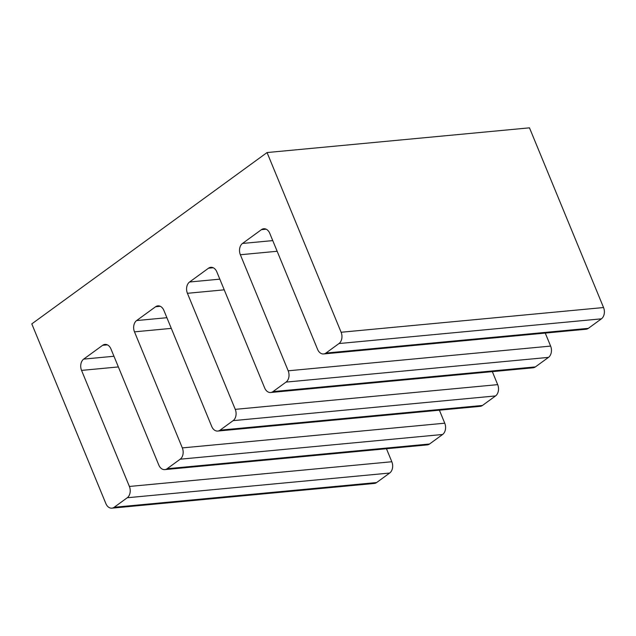 <?xml version="1.0" encoding="UTF-8"?>
<svg xmlns="http://www.w3.org/2000/svg" width="636" height="636" viewBox="0 0 636 636"><rect width="100%" height="100%" fill="white"/><g stroke="black" fill="none" stroke-linecap="round" stroke-linejoin="round"><path stroke-width="0.95" d="M31.8 323.891L105.87 503.593A8.419 6.042 84.6 0 0 111.888 508.164A8.419 6.042 84.6 0 0 114.186 507.274L127.256 497.75A8.419 6.042 84.6 0 0 129.394 486.461L81.559 370.398A8.419 6.042 84.6 0 1 83.698 359.101L102.65 345.3A8.419 6.042 84.6 0 1 104.948 344.41A8.419 6.042 84.6 0 1 110.966 348.981L158.801 465.043A8.419 6.042 84.6 0 0 164.819 469.614A8.419 6.042 84.6 0 0 167.117 468.724L180.187 459.2A8.419 6.042 84.6 0 0 182.325 447.903L134.49 331.849A8.419 6.042 84.6 0 1 136.629 320.552L155.582 306.751A8.419 6.042 84.6 0 1 157.879 305.86A8.419 6.042 84.6 0 1 163.897 310.432L211.732 426.486A8.419 6.042 84.6 0 0 217.75 431.065A8.419 6.042 84.6 0 0 220.048 430.167L233.118 420.65A8.419 6.042 84.6 0 0 235.256 409.353L187.421 293.299A8.419 6.042 84.6 0 1 189.568 282.002L208.513 268.201A8.419 6.042 84.6 0 1 210.81 267.303A8.419 6.042 84.6 0 1 216.828 271.882L264.663 387.936A8.419 6.042 84.6 0 0 270.682 392.507A8.419 6.042 84.6 0 0 272.979 391.617L286.049 382.101A8.419 6.042 84.6 0 0 288.188 370.804L240.352 254.742A8.419 6.042 84.6 0 1 242.499 243.453L261.444 229.652A8.419 6.042 84.6 0 1 263.741 228.753A8.419 6.042 84.6 0 1 269.759 233.325L317.595 349.387A8.419 6.042 84.6 0 0 323.613 353.958A8.419 6.042 84.6 0 0 325.91 353.067L338.98 343.551A8.419 6.042 84.6 0 0 341.119 332.254L267.056 152.553L31.8 323.891M323.613 353.958L586.042 329.241A8.419 6.042 84.6 0 0 588.34 328.351L601.41 318.835A8.419 6.042 84.6 0 0 603.548 307.538L529.478 127.836L267.056 152.553M270.682 392.507L533.111 367.799A8.419 6.042 84.6 0 0 535.409 366.9L548.478 357.384A8.419 6.042 84.6 0 0 550.617 346.087L545.259 333.089M217.75 431.065L480.18 406.348A8.419 6.042 84.6 0 0 482.47 405.458L495.539 395.934A8.419 6.042 84.6 0 0 497.686 384.637L492.328 371.639M164.819 469.614L427.241 444.898A8.419 6.042 84.6 0 0 429.538 444.008L442.608 434.483A8.419 6.042 84.6 0 0 444.755 423.194L439.397 410.188M111.888 508.164L374.31 483.447A8.419 6.042 84.6 0 0 376.607 482.557L389.677 473.041A8.419 6.042 84.6 0 0 391.824 461.744L386.457 448.738M603.548 307.538L341.119 332.254M601.41 318.835L338.98 343.551M588.34 328.351L325.91 353.067M266.166 229.206L261.444 229.652M272.757 240.599L242.499 243.453M277.161 251.276L240.352 254.742M550.617 346.087L288.188 370.804M548.478 357.384L286.049 382.101M535.409 366.9L272.979 391.617M213.235 267.756L208.513 268.201M219.825 279.148L189.568 282.002M224.23 289.833L187.421 293.299M497.686 384.637L235.256 409.353M495.539 395.934L233.118 420.65M482.47 405.458L220.048 430.167M160.304 306.306L155.582 306.751M166.894 317.706L136.629 320.552M171.299 328.383L134.49 331.849M444.755 423.194L182.325 447.903M442.608 434.483L180.187 459.2M429.538 444.008L167.117 468.724M107.373 344.855L102.65 345.3M113.963 356.255L83.698 359.101M118.368 366.932L81.559 370.398M391.824 461.744L129.394 486.461M389.677 473.041L127.256 497.75M376.607 482.557L114.186 507.274"/></g></svg>
